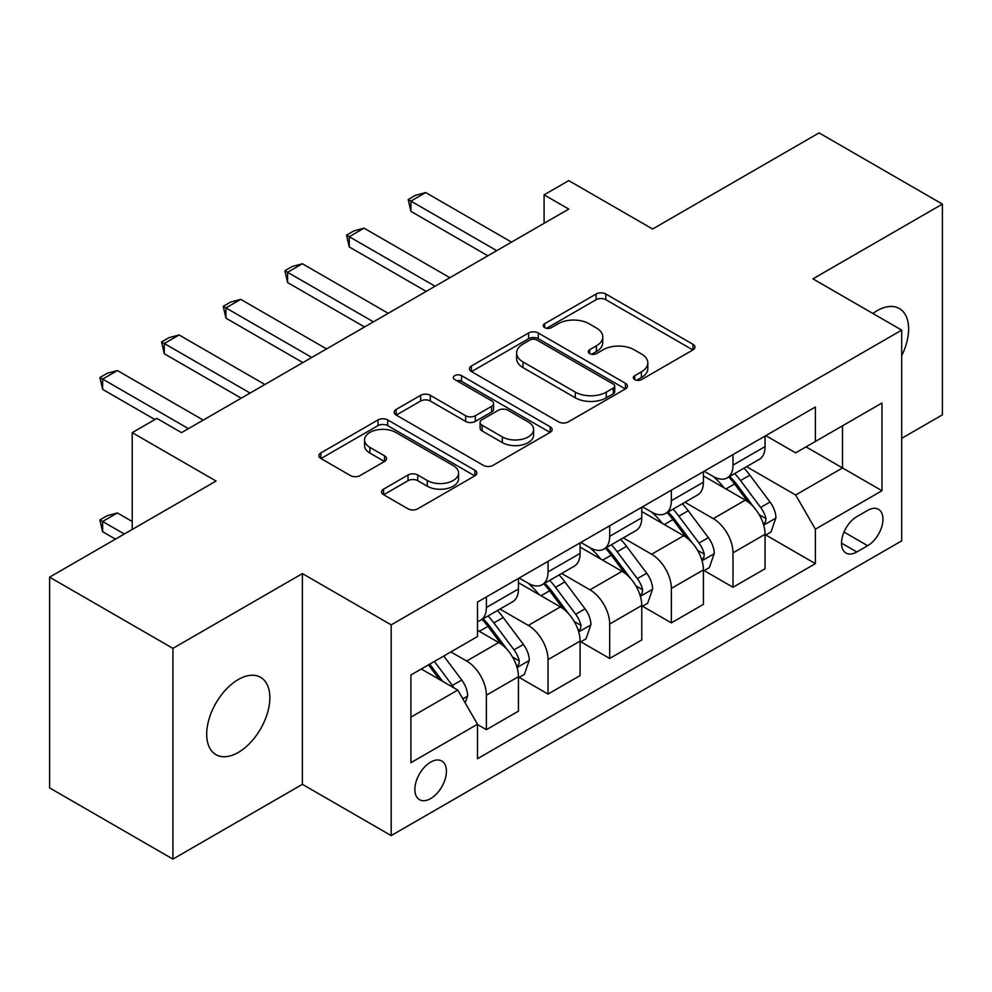 <?xml version="1.0" encoding="UTF-8"?>
<svg xmlns="http://www.w3.org/2000/svg" width="992" height="992" viewBox="0 0 992 992"><rect width="100%" height="100%" fill="white"/><g stroke="black" fill="none" stroke-linecap="round" stroke-linejoin="round"><path stroke-width="1.49" d="M634.744 379.601A4.799 2.765 0 0 0 641.526 379.601L692.962 349.903A6.845 3.956 0 0 0 694.97 347.113A6.845 3.956 0 0 0 692.962 344.311L605.814 294.004A6.845 3.956 0 0 0 596.13 294.004L544.695 323.702A4.799 2.765 0 0 0 543.281 325.661A4.799 2.765 0 0 0 544.695 327.608A4.799 2.765 0 0 0 551.465 327.608L558.124 323.764A21.911 12.648 0 0 1 589.112 323.764L596.378 327.968A21.911 12.648 0 0 1 602.789 336.908A21.911 12.648 0 0 1 596.378 345.848L589.719 349.692A4.799 2.765 0 0 0 588.318 351.652A4.799 2.765 0 0 0 589.719 353.611A4.799 2.765 0 0 0 596.49 353.611L603.148 349.767A21.911 12.648 0 0 1 634.136 349.767L641.402 353.958A21.911 12.648 0 0 1 647.826 362.898A21.911 12.648 0 0 1 641.402 371.851L634.744 375.695A4.799 2.765 0 0 0 633.342 377.654A4.799 2.765 0 0 0 634.744 379.601L634.744 375.695M238.266 752.444A44.64 25.78 120 0 0 267.443 713.099A44.64 25.78 120 0 0 260.598 677.325A44.64 25.78 120 0 0 238.266 679.545A44.64 25.78 120 0 0 209.101 718.878A44.64 25.78 120 0 0 215.946 754.652A44.64 25.78 120 0 0 238.266 752.444M901.703 355.719A44.64 25.78 120 0 0 899.36 308.537A44.64 25.78 120 0 0 877.04 310.744A44.64 25.78 120 0 0 872.886 313.472M430.64 798.585A22.32 12.884 120 0 0 445.222 778.906A22.32 12.884 120 0 0 441.8 761.025A22.32 12.884 120 0 0 430.64 762.129A22.32 12.884 120 0 0 416.057 781.795A22.32 12.884 120 0 0 419.48 799.688A22.32 12.884 120 0 0 430.64 798.585M383.582 489.118A6.845 3.956 0 0 0 381.573 491.908A6.845 3.956 0 0 0 383.582 494.698L408.034 508.822A6.845 3.956 0 0 0 417.719 508.822L474.846 475.838A6.845 3.956 0 0 0 476.854 473.035A6.845 3.956 0 0 0 474.846 470.245L387.698 419.926A6.845 3.956 0 0 0 378.014 419.926L320.887 452.91A6.845 3.956 0 0 0 318.878 455.712A6.845 3.956 0 0 0 320.887 458.502L350.412 475.552A6.845 3.956 0 0 0 360.096 475.552L384.549 461.441A6.845 3.956 0 0 0 386.558 458.639A6.845 3.956 0 0 0 384.549 455.849L369.904 447.392A18.315 10.577 0 0 1 364.535 439.915A18.315 10.577 0 0 1 375.844 430.144A18.315 10.577 0 0 1 395.808 432.438L453.183 465.558A18.315 10.577 0 0 1 458.552 473.035A18.315 10.577 0 0 1 447.243 482.806A18.315 10.577 0 0 1 427.279 480.512L417.719 474.994A6.845 3.956 0 0 0 408.034 474.994L383.582 489.118L383.582 494.698M901.703 438.328L942.4 414.842L942.4 204.104L819.082 132.903L652.612 229.016L568.751 180.606L544.087 194.841L568.751 209.076L181.548 432.636L156.885 418.401L132.221 432.636L132.221 529.455M172.918 648.359L172.918 859.097L302.399 784.337L302.399 573.599L172.918 648.359L49.6 577.158L216.07 481.046L132.221 432.636M302.399 573.599L391.183 624.861L901.703 330.113L901.703 540.851L391.183 835.599L391.183 624.861M942.4 204.104L812.919 278.851L901.703 330.113M558.608 421.885A6.845 3.956 0 0 0 568.292 421.885L625.419 388.901A6.845 3.956 0 0 0 627.428 386.099A6.845 3.956 0 0 0 625.419 383.309L538.272 332.99A6.845 3.956 0 0 0 528.587 332.99L471.46 365.974A6.845 3.956 0 0 0 469.452 368.776A6.845 3.956 0 0 0 471.46 371.566L558.608 421.885M456.667 380.643A4.799 2.765 0 0 1 461.528 381.312L461.528 375.621L550.138 426.771A6.845 3.956 0 0 1 552.147 429.573A6.845 3.956 0 0 1 550.138 432.363L492.999 465.347A6.845 3.956 0 0 1 483.327 465.347L396.168 415.04L396.168 409.448A6.845 3.956 0 0 0 394.171 412.238A6.845 3.956 0 0 0 396.168 415.04M396.168 409.448L420.62 395.324A6.845 3.956 0 0 1 430.305 395.324L465.645 415.735A6.845 3.956 0 0 0 475.329 415.735L491.548 406.373A6.845 3.956 0 0 0 493.557 403.57A6.845 3.956 0 0 0 491.548 400.78L454.758 379.539A4.799 2.765 0 0 1 453.356 377.58A4.799 2.765 0 0 1 456.308 375.026A4.799 2.765 0 0 1 461.528 375.621M172.918 859.097L49.6 787.896L49.6 577.158M867.665 510.384L856.815 516.646A21.626 12.487 120 0 0 842.692 535.705A21.626 12.487 120 0 0 846.002 553.028A21.626 12.487 120 0 0 856.815 551.961L867.665 545.699A21.626 12.487 120 0 0 881.801 526.64A21.626 12.487 120 0 0 878.478 509.305A21.626 12.487 120 0 0 867.665 510.384M765.812 435.624L795.658 452.86L815.387 441.465L815.387 407.005L477.499 602.082L477.499 636.542L410.911 674.982L410.911 762.699L477.499 724.247L477.499 758.706L815.387 563.642L815.387 529.182L795.658 495.008L746.604 466.686M815.387 441.465L881.975 403.012L881.975 490.73L815.387 529.182M302.399 784.337L391.183 835.599M544.087 194.841L544.087 223.324M806.012 446.871L842.518 467.951L842.518 425.804L881.975 403.012M795.658 495.008L842.518 467.951L881.975 490.73M410.911 717.129L457.771 690.072L421.265 669.005M477.499 724.532L486.378 729.666L486.378 695.206A27.9 16.108 -120 0 0 466.649 661.032L450.864 651.918M486.378 729.666L518.444 711.152L518.444 676.693A27.9 16.108 -120 0 0 498.716 642.518L477.499 630.28M519.188 677.412L548.043 694.065L548.043 659.606A27.9 16.108 -120 0 0 528.314 625.431L499.98 609.076M548.043 694.065L580.097 675.552L580.097 641.092A27.9 16.108 -120 0 0 560.368 606.918L518.444 582.713M580.841 641.812L609.696 658.465L609.696 624.005A27.9 16.108 -120 0 0 589.967 589.831L561.633 573.475M609.696 658.465L641.762 639.964L641.762 605.504A27.9 16.108 -120 0 0 622.034 571.33L580.097 547.113M642.494 606.211L671.348 622.877L671.348 588.417A27.9 16.108 -120 0 0 651.62 554.243L623.298 537.887M671.348 622.877L703.415 604.364L703.415 569.904A27.9 16.108 -120 0 0 683.686 535.73L641.762 511.525M704.159 570.611L733.014 587.276L733.014 552.817A27.9 16.108 -120 0 0 713.285 518.642L684.951 502.287M733.014 587.276L765.068 568.763L765.068 534.304A27.9 16.108 -120 0 0 745.339 500.129L703.415 475.924M704.159 471.225L713.285 476.495A27.9 16.108 -120 0 0 727.235 477.871A27.9 16.108 -120 0 0 733.014 465.099L733.014 454.559M642.494 506.825L651.62 512.095A27.9 16.108 -120 0 0 665.57 513.472A27.9 16.108 -120 0 0 671.348 500.7L671.348 490.16M580.841 542.413L589.967 547.683A27.9 16.108 -120 0 0 603.917 549.072A27.9 16.108 -120 0 0 609.696 536.3L609.696 525.76M519.188 578.014L528.314 583.284A27.9 16.108 -120 0 0 542.264 584.672A27.9 16.108 -120 0 0 548.043 571.888L548.043 561.36M765.812 535.01L815.387 563.642M727.235 477.871L759.289 459.358A27.9 16.108 -120 0 0 765.068 446.586L765.068 436.058M665.57 513.472L697.636 494.958A27.9 16.108 -120 0 0 703.415 482.186L703.415 471.646M603.917 549.072L635.984 530.559A27.9 16.108 -120 0 0 641.762 517.787L641.762 507.247M542.264 584.672L574.318 566.159A27.9 16.108 -120 0 0 580.097 553.387L580.097 542.847M477.499 621.389A27.9 16.108 -120 0 0 480.599 620.26L512.666 601.76A27.9 16.108 -120 0 0 518.444 588.975L518.444 578.448M480.599 620.26A27.9 16.108 -120 0 0 486.378 607.488L486.378 596.948M457.771 690.072L477.499 724.247M636.666 380.283L641.402 377.543A21.911 12.648 0 0 0 647.826 368.602L647.826 362.898M602.789 336.908L602.789 342.6A21.911 12.648 0 0 1 596.378 351.552L591.629 354.28M692.875 349.953L605.814 299.696A6.845 3.956 0 0 0 596.13 299.696L546.604 328.29M625.332 388.951L538.272 338.694A6.845 3.956 0 0 0 528.587 338.694L471.547 371.616M613.316 388.058A4.799 2.765 0 0 0 614.73 386.099A4.799 2.765 0 0 0 613.316 384.152L536.821 339.983A4.799 2.765 0 0 0 530.038 339.983L523.02 344.038A21.911 12.648 0 0 0 516.609 352.978A21.911 12.648 0 0 0 523.02 361.931L575.31 392.113A21.911 12.648 0 0 0 606.298 392.113L613.316 388.058L613.316 393.762A4.799 2.765 0 0 0 614.73 391.803L614.73 386.099M516.609 352.978L516.609 358.67A21.911 12.648 0 0 0 523.02 367.623L523.02 361.931M613.316 393.762L606.298 397.804A21.911 12.648 0 0 1 575.31 397.804L523.02 367.623M396.267 415.09L420.62 401.028L420.62 395.324M493.557 403.57L493.557 409.274A6.845 3.956 0 0 1 491.548 412.064L475.329 421.426A6.845 3.956 0 0 1 465.645 421.426L430.305 401.028A6.845 3.956 0 0 0 420.62 401.028M461.528 381.312L550.039 432.425M502.324 436.914A18.315 10.577 0 0 0 522.288 439.208A18.315 10.577 0 0 0 533.597 429.437A18.315 10.577 0 0 0 528.228 421.96L508.016 410.279A6.845 3.956 0 0 0 498.331 410.279L482.112 419.653A6.845 3.956 0 0 0 480.103 422.443A6.845 3.956 0 0 0 482.112 425.233L502.324 436.914L502.324 442.606A18.315 10.577 0 0 0 522.288 444.9A18.315 10.577 0 0 0 533.597 435.128L533.597 429.437M480.103 422.443L480.103 428.135A6.845 3.956 0 0 0 482.112 430.937L482.112 425.233M502.324 442.606L482.112 430.937M458.552 473.035L458.552 478.739A18.315 10.577 0 0 1 447.243 488.51A18.315 10.577 0 0 1 427.279 486.216L417.719 480.686A6.845 3.956 0 0 0 408.034 480.686L383.668 494.76M364.535 439.915L364.535 445.606A18.315 10.577 0 0 0 369.904 453.084L369.904 447.392M384.462 461.491L369.904 453.084M474.759 475.887L387.698 425.63A6.845 3.956 0 0 0 378.014 425.63L320.974 458.552M765.068 535.444L770.995 532.022L775.918 517.787A18.488 10.676 -120 0 0 770.028 502.039L749.865 475.143A53.37 30.814 -120 0 0 744.05 468.162M723.999 487.804A53.37 30.814 -120 0 0 713.074 476.371M763.394 524.123L765.539 521.804L765.948 518.568A18.488 10.676 -120 0 0 760.653 507.458L740.503 480.55A53.37 30.814 -120 0 0 734.675 473.581M729.703 476.445A44.293 25.569 60 0 1 736.982 484.716L754.032 507.482M728.76 476.991A53.37 30.814 60 0 1 734.576 483.972L747.98 501.853M496.744 250.666L410.911 201.103L410.911 211.358L408.196 199.541L415.598 195.275L425.704 192.56L511.537 242.122M487.866 255.787L410.911 211.358M425.704 192.56L410.911 201.103L408.196 199.541M703.415 571.045L709.33 567.622L714.265 553.387A18.488 10.676 -120 0 0 708.362 537.639L688.212 510.744A53.37 30.814 -120 0 0 682.384 503.762M662.346 523.404A53.37 30.814 -120 0 0 651.422 511.971M701.728 559.724L703.886 557.392L704.283 554.168A18.488 10.676 -120 0 0 699 543.058L678.838 516.15A53.37 30.814 -120 0 0 673.022 509.181M668.05 512.046A44.293 25.569 60 0 1 675.316 520.304L692.379 543.07M667.095 512.591A53.37 30.814 60 0 1 672.923 519.56L686.315 537.453M641.762 606.633L647.677 603.223L652.612 588.975A18.488 10.676 -120 0 0 646.71 573.24L626.56 546.332A53.37 30.814 -120 0 0 620.732 539.363M600.693 559.004A53.37 30.814 -120 0 0 589.756 547.572M640.076 595.312L642.221 592.993L642.63 589.769A18.488 10.676 -120 0 0 637.335 578.646L617.185 551.75A53.37 30.814 -120 0 0 611.357 544.769M606.397 547.634A44.293 25.569 60 0 1 613.664 555.904L630.726 578.671M605.442 548.192A53.37 30.814 60 0 1 611.258 555.16L624.662 573.054M580.097 642.233L586.024 638.823L590.947 624.576A18.488 10.676 -120 0 0 585.057 608.84L564.894 581.932A53.37 30.814 -120 0 0 559.079 574.963M539.028 594.605A53.37 30.814 -120 0 0 528.104 583.172M578.41 630.912L580.568 628.593L580.965 625.369A18.488 10.676 -120 0 0 575.682 614.246L555.52 587.338A53.37 30.814 -120 0 0 549.704 580.37M544.732 583.234A44.293 25.569 60 0 1 552.011 591.505L569.061 614.271M543.777 583.792A53.37 30.814 60 0 1 549.605 590.761L563.01 608.642M435.079 286.254L349.258 236.704L349.258 246.958L346.543 235.141L353.946 230.863L364.052 228.16L449.884 277.71M426.2 291.388L349.258 246.958M364.052 228.16L349.258 236.704L346.543 235.141M373.426 321.854L287.593 272.304L287.593 282.559L284.89 270.742L292.28 266.464L302.399 263.76L388.219 313.311M364.548 326.976L287.593 282.559M302.399 263.76L287.593 272.304L284.89 270.742M311.773 357.455L225.94 307.904L225.94 318.159L223.225 306.33L230.628 302.064L240.734 299.361L326.566 348.911M302.882 362.576L225.94 318.159M240.734 299.361L225.94 307.904L223.225 306.33M518.444 677.834L524.359 674.411L529.294 660.176A18.488 10.676 -120 0 0 523.392 644.44L503.242 617.532A53.37 30.814 -120 0 0 497.414 610.551M516.758 666.512L518.903 664.194L519.312 660.97A18.488 10.676 -120 0 0 514.017 649.847L493.867 622.939A53.37 30.814 -120 0 0 488.039 615.97M483.079 618.834A44.293 25.569 60 0 1 490.346 627.105L507.408 649.872M482.124 619.38A53.37 30.814 60 0 1 487.952 626.361L501.344 644.242M250.108 393.055L164.288 343.505L164.288 353.747L161.572 341.93L168.975 337.664L179.081 334.961L264.914 384.512M241.23 398.176L164.288 353.747M179.081 334.961L164.288 343.505L161.572 341.93M465.174 702.894L467.641 695.776A18.488 10.676 -120 0 0 461.739 680.028L443.746 656.022M454.051 687.927A18.488 10.676 -120 0 0 452.364 685.447L434.384 661.441M429.747 664.107L442.668 681.355M428.457 664.851L439.419 679.483M132.221 521.494L117.428 512.951L102.622 521.494L124.322 534.018M102.622 531.737L99.907 519.92L102.622 521.494L102.622 531.737L115.444 539.14M99.907 519.92L107.31 515.654L117.428 512.951M188.455 428.643L102.622 379.093L102.622 389.348L99.907 377.53L107.31 373.252L117.428 370.549L203.248 420.1M154.913 419.529L102.622 389.348M117.428 370.549L102.622 379.093L99.907 377.53M466.649 661.032L498.716 642.518M528.314 625.431L560.368 606.918M589.967 589.831L622.034 571.33M651.62 554.243L683.686 535.73M713.285 518.642L745.339 500.129M733.014 465.099L765.068 446.586M733.014 552.817L765.068 534.304M671.348 588.417L703.415 569.904M671.348 500.7L703.415 482.186M609.696 624.005L641.762 605.504M609.696 536.3L641.762 517.787M548.043 659.606L580.097 641.092M548.043 571.888L580.097 553.387M486.378 695.206L518.444 676.693M486.378 607.488L518.444 588.975M844.018 532.034L867.665 545.699M841.526 543.132L856.815 551.961M641.402 377.543L641.402 371.851M589.719 353.611L589.719 349.692M596.378 351.552L596.378 345.848M544.695 327.608L544.695 323.702M596.13 299.696L596.13 294.004M605.814 299.696L605.814 294.004M692.962 349.903L692.962 344.311M471.46 371.566L471.46 365.974M528.587 338.694L528.587 332.99M538.272 338.694L538.272 332.99M625.419 388.901L625.419 383.309M575.31 397.804L575.31 392.113M606.298 397.804L606.298 392.113M430.305 401.028L430.305 395.324M465.645 421.426L465.645 415.735M475.329 421.426L475.329 415.735M491.548 412.064L491.548 406.373M550.138 432.363L550.138 426.771M408.034 480.686L408.034 474.994M417.719 480.686L417.719 474.994M427.279 486.216L427.279 480.512M384.549 461.441L384.549 455.849M320.887 458.502L320.887 452.91M378.014 425.63L378.014 419.926M387.698 425.63L387.698 419.926M474.846 475.838L474.846 470.245M763.691 525.128L775.806 518.146M740.503 480.55L749.865 475.143M725.97 488.944L734.576 483.972M760.653 507.458L770.028 502.039M759.19 514.674L765.948 518.568M702.038 560.728L714.141 553.734M678.838 516.15L688.212 510.744M664.305 524.545L672.923 519.56M699 543.058L708.362 537.639M697.525 550.275L704.283 554.168M640.373 596.328L652.488 589.335M617.185 551.75L626.56 546.332M602.652 560.133L611.258 555.16M637.335 578.646L646.71 573.24M635.872 585.863L642.63 589.769M578.72 631.929L590.835 624.935M555.52 587.338L564.894 581.932M540.987 595.733L549.605 590.761M575.682 614.246L585.057 608.84M574.219 621.463L580.965 625.369M517.068 667.529L529.17 660.536M493.867 622.939L503.242 617.532M479.334 631.334L487.952 626.361M514.017 649.847L523.392 644.44M512.554 657.064L519.312 660.97M462.83 698.839L467.517 696.136M452.364 685.447L461.739 680.028"/></g></svg>
